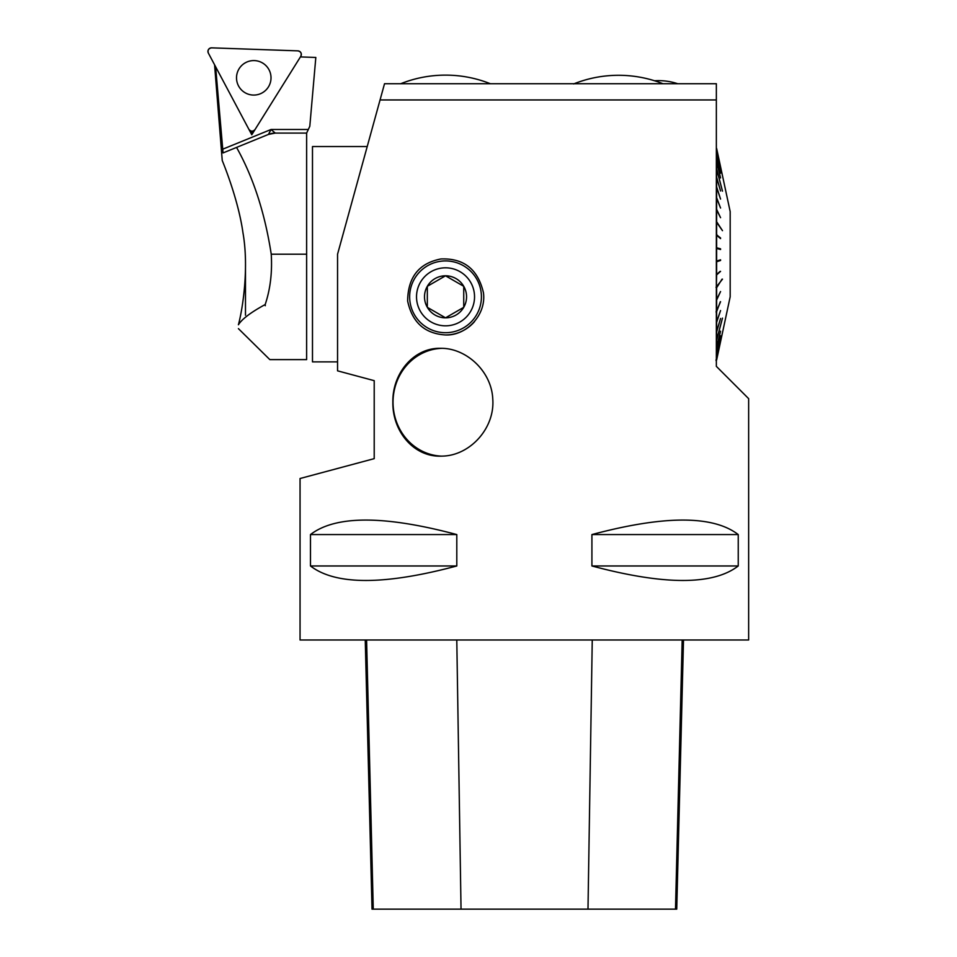 <?xml version="1.0" encoding="UTF-8"?>
<svg xmlns="http://www.w3.org/2000/svg" width="957" height="957" viewBox="0 0 957 957"><rect width="100%" height="100%" fill="white"/><g stroke="black" fill="none" stroke-linecap="round" stroke-linejoin="round"><path stroke-width="1.44" d="M445.531 317.832L427.324 307.329L427.324 286.31L445.531 275.795A21.018 21.018 0 0 1 463.738 286.31L445.531 275.795L427.324 286.31A21.018 21.018 0 0 1 445.531 275.795L463.738 286.31A21.018 21.018 0 0 1 463.738 307.329L463.738 286.31L463.738 307.329A21.018 21.018 0 0 1 445.531 317.832L463.738 307.329L445.531 317.832L427.324 307.329L427.324 286.31A21.018 21.018 0 0 0 445.531 317.832M445.531 332.701A35.888 35.888 0 0 0 476.61 278.87A35.888 35.888 0 0 0 414.453 278.87A35.888 35.888 0 0 0 445.531 332.701M380.061 99.947L337.558 254.203L337.558 370.838L374.211 380.659L374.211 458.642L300.055 478.512L300.055 639.994L748.649 639.994L748.649 398.65L716.35 366.352L716.35 99.947L380.061 99.947L384.523 83.737L716.35 83.737L716.35 99.947L716.35 83.737M456.8 534.568L456.8 565.97C384.355 585.301 335.572 585.301 310.475 565.97L310.475 534.568C335.572 515.249 384.355 515.249 456.8 534.568L310.475 534.568M738.242 534.568L738.242 565.97C713.132 585.301 664.361 585.301 591.916 565.97L591.916 534.568C664.361 515.249 713.132 515.249 738.242 534.568L591.916 534.568M440.854 258.976C463.786 258.019 477.986 269.264 483.441 292.71C486.551 315.009 466.274 335.919 445.531 334.95C424.8 333.706 412.168 322.401 407.634 301.012C407.909 277.207 418.987 263.199 440.854 258.976M443.546 456.07L440.495 456.166C413.496 456.74 392.382 431.152 392.849 402.239C392.274 373.338 413.771 347.606 440.495 348.312C466.095 347.834 491.503 371.172 492.759 398.854C495.116 427.803 470.688 454.814 443.546 456.07M365.251 639.994L372.022 909.15L676.743 909.15L683.501 639.994M310.475 565.97L456.8 565.97M591.916 565.97L738.242 565.97M441.919 456.142A53.927 50.35 90 0 1 395.241 418.006A53.927 50.35 90 0 1 393.04 402.239A53.927 50.35 90 0 1 441.775 348.336M445.531 334.95A38.136 38.136 0 0 0 474.564 321.54M416.522 296.814A29.009 29.009 0 0 0 445.531 325.823A29.009 29.009 0 0 0 474.54 296.814A29.009 29.009 0 0 0 445.531 267.816A29.009 29.009 0 0 0 416.522 296.814M400.588 83.773C415.027 78.031 430.004 75.148 445.531 75.124A121.12 121.12 0 0 0 400.672 83.737M573.626 83.941C588.053 78.199 603.03 75.316 618.557 75.292A121.12 121.12 0 0 0 574.128 83.737A121.12 121.12 0 0 1 618.557 75.292C603.03 75.316 588.053 78.199 573.626 83.941M716.35 287.471L716.626 274.898L720.561 271.369L716.626 274.24L716.626 261.74L720.561 260.483L720.561 259.814L716.626 261.058L716.626 248.449L720.561 249.502L720.561 248.832L716.626 247.779L716.626 235.255L720.561 238.604L716.626 234.585L716.626 222.359L722.487 230.673L716.626 221.713L716.626 209.954L720.561 217.694L716.626 209.344L716.626 198.255L720.561 208.028L716.626 197.692L716.626 187.44L720.561 199.08L716.626 186.926L716.626 177.679L720.561 191.005L716.626 177.212L716.626 169.126L722.487 191.161L716.626 168.731L716.626 161.912L720.561 177.966L716.626 161.589L716.626 156.158L720.561 173.205L716.626 155.907L716.626 151.936L720.561 169.712L716.626 151.768L720.561 167.559L716.626 148.395L730.179 211.581L730.179 296.814L716.626 360.011L716.626 359.282L716.039 359.868M722.068 279.133L716.626 287.746L716.626 299.445L720.561 291.538L716.626 300.055L716.626 311.085L720.561 301.718L716.039 311.958M716.626 359.282L720.561 341.039L716.626 359.21L720.561 339.089L716.626 356.746L716.626 352.906L720.561 335.787L716.626 352.666L716.626 347.355L720.561 331.206L716.626 347.032L716.626 340.321L722.487 318.119L716.626 339.938L716.626 331.947L720.561 318.478L716.626 331.481L716.626 322.33L720.561 310.547L716.626 321.815L716.626 311.707M716.039 360.598L722.487 332.665M716.626 148.395L722.487 175.741L716.35 148.12M716.039 287.291L722.487 279.157M720.561 237.934L716.35 234.752M720.561 248.832L716.35 247.827M720.131 260.483L716.35 261.68M720.131 271.345L716.35 274.731M716.626 311.647L720.358 301.694M367.225 146.541L312.484 146.541L312.484 361.866L337.558 361.866M236.558 147.426L223.065 152.929L215.624 66.763L251.775 134.758L300.414 56.918L315.822 57.456L309.805 126.276L306.635 133.083L275.245 133.083L268.462 134.411L236.558 147.426C253.282 177.26 264.85 212.849 271.238 254.203C272.338 272.386 270.329 289.17 265.185 304.541L265.292 305.714M251.775 134.758L251.906 131.205M306.635 133.083L306.623 359.617L269.838 359.617L238.413 328.634M265.185 304.541C271.321 376.902 271.321 376.902 265.185 304.541C250.806 312.377 241.882 319.124 238.413 324.77C242.767 308.573 249.083 267.589 242.958 232.73C238.245 198.877 222.754 161.877 222.239 160.501C222.802 161.984 238.233 198.877 242.982 232.898C249.095 267.362 242.731 308.836 238.413 324.77C238.676 329.591 238.676 329.591 238.413 324.77M268.462 134.411L271.022 129.494L275.245 133.083A17.944 17.944 0 0 0 268.462 134.411M245.482 265.579L245.482 315.212M269.001 69.729A17.25 17.25 0 0 0 245.674 62.6A17.25 17.25 0 0 0 238.532 85.927A17.25 17.25 0 0 0 261.859 93.056A17.25 17.25 0 0 0 269.001 69.729A17.25 17.25 0 0 0 245.674 62.6A17.25 17.25 0 0 0 238.532 85.927A17.25 17.25 0 0 0 261.859 93.056A17.25 17.25 0 0 0 269.001 69.729M255.052 129.53L300.797 56.307A3.565 3.565 0 0 0 297.902 50.865L211.617 47.85A3.565 3.565 0 0 0 208.351 53.078L248.88 129.315A3.565 3.565 0 0 0 255.052 129.53M208.351 53.078L248.88 129.315C250.854 131.659 252.911 131.731 255.052 129.53L300.797 56.307C301.838 53.425 300.881 51.606 297.902 50.865L211.617 47.85C208.602 48.388 207.513 50.135 208.351 53.078M373.266 909.15L366.591 639.994M461.035 909.15L456.788 639.994M587.993 909.15L592.251 639.994M675.498 909.15L682.174 639.994M271.238 254.203L306.623 254.203M222.299 149.364L271.022 129.494L307.795 129.494M490.391 83.737A121.12 121.12 0 0 0 445.531 75.124M662.998 83.737A121.12 121.12 0 0 0 618.557 75.292A121.12 121.12 0 0 1 654.552 80.759A61.009 61.009 0 0 1 677.747 83.737M214.571 64.789L222.239 160.501"/></g></svg>
